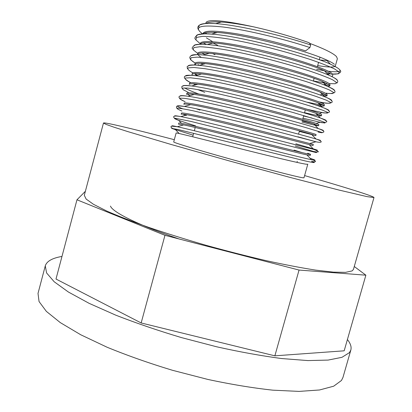 <?xml version="1.0" encoding="UTF-8"?>
<svg xmlns="http://www.w3.org/2000/svg" width="412" height="412" viewBox="0 0 412 412"><rect width="100%" height="100%" fill="white"/><g stroke="black" fill="none" stroke-linecap="round" stroke-linejoin="round"><path stroke-width="0.62" d="M347.409 339.545C350.509 343.428 351.657 346.914 350.844 350.015L349.474 352.615L341.965 357.317L328.081 360.088L307.836 360.577L281.741 358.548C261.749 355.922 240.088 352.008 216.758 346.811L181.45 337.593C157.981 330.573 136.078 323.096 115.741 315.154L89.11 303.335L68.392 292.02L54.188 281.762L46.592 272.955L45.279 265.848C46.777 261.193 52.345 258.056 61.975 256.439M350.844 350.015L342.975 377.407L341.476 380.467L333.679 386.199L319.532 389.979L299.071 391.4L272.811 390.164C252.736 387.986 231.039 384.401 207.71 379.401L172.463 370.285C149.072 363.199 127.282 355.515 107.094 347.234L80.711 334.75L60.265 322.591L46.355 311.374L39.052 301.548L38.012 293.411L45.279 265.848M304.597 175.584C343.557 186.821 374.163 196.308 373.988 197.539L367.154 196.653L338.417 189.917L289.482 177.258L229.19 160.886L171.062 144.458L127.715 131.572L113.99 127.195L105.961 124.352L103.474 123.028C103.845 122.621 108.325 123.394 116.92 125.341C130.614 128.462 149.747 133.251 174.317 139.699M373.988 197.539L353.429 269.448L352.116 270.916L345.55 272.353L333.385 272.136L315.705 270.123C301.332 267.872 284.821 264.72 266.183 260.652C246.68 256.115 226.621 250.99 206 245.279C185.606 239.372 166.494 233.398 148.655 227.362C132.036 221.455 117.992 215.976 106.528 210.939L93.483 204.311L86.139 199.068L84.311 195.319L103.474 123.028M309.196 154.196C303.402 153.12 271.472 145.034 237.703 136.609C204.022 128.199 178.478 122.153 178.813 123.085L178.52 124.177L183.685 124.903C202.591 128.683 292.798 151.961 306.914 154.902L310.251 155.427L310.555 154.34L309.196 154.196M306.384 164.233C300.482 163.549 268.49 155.787 234.758 147.321C201.118 138.87 175.697 132.437 176.135 132.978L173.71 141.944C173.045 142.485 198.043 150.097 231.467 159.387C264.864 168.678 296.702 176.856 302.593 177.752L303.968 177.824L307.785 164.213L306.384 164.233M254.034 26.94C273.388 31.343 291.763 36.606 309.149 42.719L310.648 44.959C281.396 35.061 237.132 24.957 215.682 23.613L221.352 22.032C229.911 22.629 240.804 24.262 254.034 26.94C224.216 20.399 208.204 18.942 206 22.557L205.753 23.463M221.352 22.032C213.04 21.512 207.972 22.001 206.149 23.505M310.648 44.959L309.927 47.56L305.56 50.892C285.609 44.408 258.561 37.549 237.59 33.954C216.037 30.426 204.532 30.246 203.065 33.408L202.941 33.866M334.4 64.308C333.066 63.139 330.367 61.651 326.304 59.848C305.869 50.305 243.137 33.949 217.227 32.491C209.095 31.945 204.383 32.43 203.085 33.933M317.693 65.575C328.658 67.388 334.544 67.506 335.347 65.935L337.366 58.741L336.542 56.671C333.514 53.375 324.512 48.915 309.53 43.291M331.66 76.539L332.546 75.937L332.855 74.835L331.861 73.357C326.917 69.139 295.512 58.416 261.419 50.341C227.429 42.235 200.871 39.346 200.356 43.43M200.345 44.022L200.438 44.321M331.547 74.479C330.29 73.49 327.885 72.234 324.332 70.699C304.355 61.615 238.651 44.501 213.195 42.92C205.217 42.333 200.865 42.807 200.134 44.326M327.89 86.515L329.744 85.923L330.053 84.82L329.013 83.512C323.961 79.691 292.489 69.304 258.437 61.182C224.488 53.04 198.054 49.749 197.647 53.436M197.672 54.039C197.961 54.914 199.12 56.001 201.149 57.294L201.293 57.386M329.744 85.923L328.699 84.63L322.308 81.473C302.851 72.919 234.165 55.043 209.245 53.308C201.674 52.69 197.714 53.102 197.353 54.539L197.322 54.698M324.11 96.264L326.948 95.893L327.257 94.796L326.17 93.653C321.01 90.228 289.471 80.17 255.461 72.007C221.553 63.824 195.247 60.142 194.948 63.427M195.015 64.04L195.855 65.101M326.948 95.893L325.856 94.77L320.227 92.175C301.363 84.218 229.68 65.585 205.372 63.654C198.517 63.026 194.943 63.314 194.649 64.524L194.691 65.055M316.004 105.137C321.185 106.105 323.899 106.342 324.156 105.848L324.46 104.751L323.332 103.783C318.064 100.749 286.458 91.021 252.494 82.817C218.623 74.593 192.44 70.514 192.25 73.403M324.156 105.848L323.018 104.895L318.105 102.804C299.885 95.517 225.184 76.117 201.581 73.964C195.401 73.321 192.188 73.501 191.951 74.505L192.311 75.422M321.365 115.793L321.674 114.701L320.495 113.892C315.123 111.255 283.456 101.857 249.523 93.606C215.692 85.351 189.644 80.87 189.551 83.368L189.257 84.465C189.443 83.651 192.311 83.574 197.863 84.233C220.678 86.644 298.422 106.811 315.937 113.362L321.365 115.793C320.866 116.287 315.257 115.242 304.545 112.661M318.584 125.722L318.888 124.63L317.667 123.991C312.188 121.746 280.454 112.677 246.561 104.385C212.767 96.084 186.842 91.217 186.863 93.318L186.564 94.415C186.708 93.776 189.257 93.792 194.217 94.461C216.166 97.16 296.975 118.105 313.728 123.847L318.584 125.722C318.141 126 312.59 124.774 301.929 122.04M187.28 94.029L189.999 95.661M315.803 135.636L316.107 134.544L314.84 134.07C309.252 132.221 277.456 123.482 243.605 115.144C209.847 106.806 184.051 101.543 184.174 103.252L183.881 104.349C183.979 103.87 186.234 103.968 190.643 104.653C211.65 107.676 295.548 129.389 311.487 134.266L315.803 135.636L299.313 131.407M312.018 144.138C306.327 142.681 274.459 134.266 240.654 125.887C206.932 117.508 181.265 111.858 181.491 113.176L181.198 114.268C181.259 113.933 183.237 114.109 187.13 114.799C207.123 118.182 294.168 140.677 309.216 144.617L313.022 145.539L313.331 144.447L312.018 144.138M182.907 114.165L186.198 115.535L185.184 114.469M319.872 59.977L328.086 60.652M213.488 32.291L214.976 33.125M206.407 37.873L212.262 41.416M212.777 42.884L217.572 45.222M325.063 85.335L329.456 85.258M212.803 53.673L215.007 54.672M322.977 95.069L326.448 95.172M307.46 102.233L318.528 104.478L323.25 105.024M317.467 113.913L316.442 114.201L319.506 114.711M302.217 121.004L313.362 123.729M197.714 89.543L204.769 92.35M196.256 108.773L199.949 110.081M307.682 153.218L310.555 154.34M294.096 150.102L302.465 152.687M297.268 161.313L296.964 162.395M85.377 191.297L76.967 199.794L164.965 235.314L299.05 270.061L365.871 275.185L354.274 266.507M76.967 199.794L55.996 279.037L141.156 322.962L164.965 235.314M141.156 322.962L274.866 355.829L344.174 350.813L365.871 275.185M274.866 355.829L299.05 270.061M198.388 29.643C197.394 27.712 197.775 26.193 199.532 25.086C203.147 23.479 208.529 22.984 215.682 23.613C203.214 22.84 197.683 24.097 199.089 27.388M205.222 32.842L206.978 33.892M316.632 69.381L324.337 70.699M328.338 71.255C343.253 72.909 343.943 70.54 330.409 64.154C308.238 53.848 239.269 35.803 211.449 34.114C199.82 33.315 194.825 34.428 196.472 37.456M203.368 42.899L206.319 44.496M337.377 80.51C337.34 79.428 334.384 77.616 328.508 75.082C306.847 65.287 234.608 46.401 207.318 44.568C199.696 43.96 195.226 44.269 193.903 45.5M201.828 53.05L204.831 54.549M334.554 90.625C334.709 89.78 332.036 88.214 326.541 85.928C305.467 76.725 229.948 56.995 203.276 54.987C196.169 54.353 192.095 54.59 191.06 55.692M200.773 63.34L202.941 64.339M331.717 100.693C332.077 100.075 329.677 98.741 324.517 96.696C304.102 88.158 225.282 67.589 199.326 65.359C192.703 64.705 189.01 64.864 188.248 65.848M200.495 73.851L201.087 74.103M328.843 110.71C329.451 110.323 327.319 109.216 322.447 107.383C302.753 99.591 220.605 78.172 195.458 75.695C189.288 75.005 185.961 75.097 185.472 75.973M303.618 115.978L312.049 118.038M325.907 120.654C326.85 120.515 324.986 119.629 320.325 117.997C301.419 111.019 215.929 88.75 191.673 85.984C185.93 85.258 182.949 85.279 182.727 86.056M184.561 87.9C187.182 89.43 191.843 91.443 198.532 93.931M322.812 130.496C324.29 130.661 322.735 130.001 318.162 128.529C300.101 122.446 211.238 99.323 187.965 96.233C182.609 95.46 179.962 95.414 180.023 96.109M319.006 140.065C321.829 140.755 320.814 140.394 315.958 138.988C298.803 133.869 206.541 109.891 184.334 106.44C175.677 105.029 175.079 105.786 182.531 108.727M295.857 143.793C316.143 149.623 322.102 151.487 313.717 149.381C297.546 145.297 201.834 120.453 180.77 116.601C176.032 115.7 174.044 115.54 174.817 116.127M310.143 158.316C316.102 160.268 316.54 160.732 311.451 159.696C296.316 156.715 197.116 131.006 177.278 126.721C172.705 125.717 171.088 125.516 172.437 126.113M309.927 47.56C283.806 38.883 246.551 29.896 223.134 27.007C199.753 24.524 192.955 26.837 202.74 33.954M326.943 73.444L330.017 73.81L327.875 74.418M332.572 74.031L338.34 73.836L339.215 72.151L334.719 69.036C329.013 66.286 320.737 63.057 309.901 59.343C297.984 55.522 284.81 51.727 270.385 47.962C256.161 44.47 242.673 41.555 229.932 39.228C218.484 37.404 209.389 36.447 202.642 36.354L196.565 37.404L195.88 39.928L200.273 43.729M200.5 43.873L201.205 44.311M313.398 80.968L326.232 83.229M329.116 83.59L335.26 83.749L336.506 82.431L332.324 79.645C326.814 77.106 318.672 74.036 307.893 70.437C296.032 66.698 282.853 62.938 268.356 59.148C254.039 55.605 240.448 52.597 227.584 50.13C216.012 48.153 206.819 47.025 200 46.752L193.867 47.535L193.197 49.811L197.662 53.39M325.624 93.333L332.427 93.586L333.705 92.54L329.528 90.022C324.023 87.648 315.865 84.718 305.065 81.231C293.184 77.59 279.975 73.877 265.446 70.097C251.109 66.533 237.508 63.469 224.643 60.909C213.081 58.823 203.914 57.562 197.147 57.134L191.101 57.685L190.545 59.725L195.139 63.087M198.775 65.312L198.172 64.674L199.49 65.312M319.171 101.955L324.27 102.856C328.997 103.479 331.155 103.345 330.738 102.464L326.088 100.095L315.958 96.377C302.305 91.85 282.889 86.221 261.074 80.654L240.108 75.612C226.461 72.594 214.755 70.297 204.991 68.706L193.908 67.48L188.227 67.856C187.11 68.845 188.639 70.514 192.816 72.867M196.725 75.849L194.855 73.877L197.539 75.108M307.774 109.443L322.256 112.558C326.675 113.254 328.498 113.202 327.72 112.404L322.539 110.159L311.894 106.559C297.84 102.161 278.069 96.604 256.285 91.093L235.427 86.067C221.944 83.049 210.475 80.726 201.03 79.094L190.437 77.775L185.292 78.028C184.514 78.929 186.353 80.51 190.813 82.76M193.135 83.811L195.623 84.867M303 118.208L320.196 122.282L324.939 123.028L324.682 122.374L319.068 120.278L292.412 112.311L252.232 101.697L212.69 92.484C201.854 90.259 193.434 88.781 187.429 88.065L182.521 88.106L182.938 89.6L188.32 92.386M192.976 94.302L193.738 94.6M318.09 132.015C321.839 132.844 323.029 132.968 321.654 132.376L304.607 127.226C290.321 123.198 270.576 117.925 249.234 112.548L228.84 107.553L195.35 100.147L185.024 98.396L179.946 98.118C179.127 98.633 180.842 99.822 185.096 101.687C176.398 97.742 179.483 96.104 179.668 96.274C180.456 95.641 183.222 95.625 187.965 96.233L194.217 94.461M297.819 136.758L315.942 141.764L246.242 123.384L192.965 110.746C185.117 109.144 179.926 108.279 177.387 108.15C176.403 108.438 177.907 109.391 181.903 111.024M295.234 146.013L313.743 151.528C316.823 152.497 317.415 152.79 315.53 152.414L190.581 121.344L174.843 118.203C173.694 118.265 174.992 118.996 178.736 120.392L195.648 125.923M306.914 154.902L311.451 159.696C315.638 160.32 317.889 162.828 311.503 161.303L314.315 162.508C313.959 162.714 311.101 162.235 305.735 161.066L177.845 129.461L171.655 128.4L193.13 135.177M110.488 206.077C112.285 212.113 138.921 225.307 179.04 238.96M298.535 134.188L299.457 130.892M302.702 119.269L303.737 115.556M304.447 113.012L305.307 109.937M313.352 81.118L314.119 78.383M317.389 66.672L318.594 62.341M319.31 59.776L320.011 57.268M332.546 74C337.948 74.809 341.909 72.172 340.446 70.864C339.921 69.206 336.578 66.971 330.409 64.154L326.304 59.848M195.633 39.403C194.155 38.486 194.866 36.956 197.76 34.819C203.003 33.769 207.566 33.532 211.449 34.114L217.227 32.491M336.635 83.167C339.524 81.277 336.815 78.579 328.508 75.082L324.332 70.699M192.888 49.183C191.492 48.343 192.193 46.958 194.994 45.037C200.783 43.832 203.317 44.398 207.318 44.568L213.195 42.92M326.237 93.158C330.012 94.003 335.605 93.292 334.946 91.521C335.023 90.274 332.221 88.415 326.541 85.928L322.308 81.473M195.17 63.057C191.451 60.873 189.664 58.89 189.798 57.103L190.9 55.785C194.68 54.611 198.805 54.343 203.276 54.987L209.245 53.308M322.493 103.355L324.27 102.856C327.519 103.757 333.272 103 332.077 101.331C330.954 99.725 328.436 98.18 324.517 96.696L320.227 92.175M187.445 68.789C186.96 65.338 186.847 67.068 189.376 65.436C193.012 64.942 196.328 64.916 199.326 65.359L205.372 63.654M319.326 113.388L322.256 112.558C324.903 113.537 330.991 112.667 329.157 111.122C328.385 110.014 326.144 108.768 322.447 107.383L318.105 102.804M190.833 82.76C181.223 77.554 185.086 76.122 185.143 76.153C188.629 75.221 192.069 75.066 195.458 75.695L201.581 73.964M316.133 123.425L320.196 122.282C322.287 123.003 324.388 122.884 326.515 121.921C327.664 121.494 325.598 120.18 320.325 117.997L315.937 113.362M182.073 88.472C181.239 85.408 182.501 86.695 183.309 85.856C183.417 85.464 186.203 85.505 191.673 85.984L197.863 84.233M322.143 132.561C324.012 132.159 326.18 131.438 318.162 128.529L313.728 123.847M309.932 143.443L315.942 141.764C322.169 143.191 323.739 141.527 315.958 138.988L311.487 134.266M176.815 108.248C175.301 104.911 178.823 106.008 184.334 106.44L190.643 104.653M313.743 151.528C319.908 152.533 319.897 151.817 313.717 149.381L309.216 144.617M181.522 123.312L178.736 120.392C171.047 117.101 174.183 116.163 174.559 116.184C175.754 115.921 177.824 116.06 180.77 116.601L187.13 114.799M179.168 133.524L175.594 129.795C168.565 127.009 171.49 126.108 171.892 126.18L177.278 126.721L183.685 124.903M323.605 84.769L327.221 83.744M320.567 94.765L324.002 93.792M318.528 104.478L320.752 103.85M201.277 44.311L200.541 43.842M192.698 136.779L193.645 133.292M194.335 130.758L195.221 127.488"/></g></svg>
